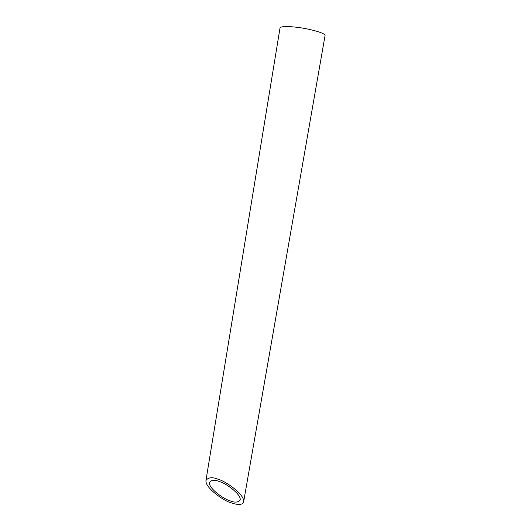 <?xml version="1.0" encoding="UTF-8"?>
<svg xmlns="http://www.w3.org/2000/svg" width="531" height="531" viewBox="0 0 531 531"><rect width="100%" height="100%" fill="white"/><g stroke="black" fill="none" stroke-linecap="round" stroke-linejoin="round"><path stroke-width="0.8" d="M219.754 481.697C214.803 479.553 211.351 479.825 209.393 482.52C208.623 488.799 224.991 499.664 229.604 500.6C234.536 502.824 238.067 502.591 240.204 499.897C241.167 493.79 224.547 482.606 219.754 481.697M205.948 480.495L280.023 27.957C280.64 26.523 285.353 26.198 294.141 26.981C308.597 28.322 326.147 33.28 325.052 35.577L243.649 501.749C244.851 494.301 224.48 480.582 218.593 479.466C212.533 476.858 208.325 477.196 205.948 480.495C205.032 488.201 225.025 501.456 230.64 502.605C235.06 504.337 242.627 506.043 243.649 501.749"/></g></svg>
